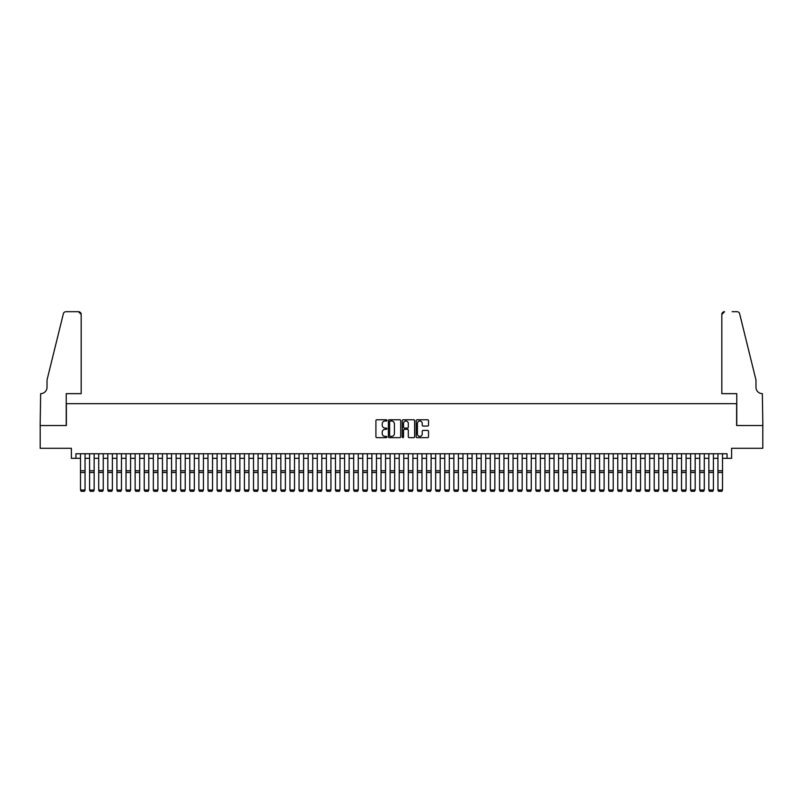 <?xml version="1.0" encoding="UTF-8"?>
<svg xmlns="http://www.w3.org/2000/svg" width="803" height="803" viewBox="0 0 803 803"><rect width="100%" height="100%" fill="white"/><g stroke="black" fill="none" stroke-linecap="round" stroke-linejoin="round"><path stroke-width="1.2" d="M386.926 420.391A0.622 0.622 0 0 0 386.303 419.768L376.808 419.768A0.893 0.893 0 0 0 375.914 420.662L375.914 436.752A0.893 0.893 0 0 0 376.808 437.645L386.303 437.645A0.622 0.622 0 0 0 386.926 437.023A0.622 0.622 0 0 0 386.303 436.39L385.079 436.39A2.861 2.861 0 0 1 382.218 433.54L382.218 432.195A2.861 2.861 0 0 1 385.079 429.334L386.303 429.334A0.622 0.622 0 0 0 386.926 428.712A0.622 0.622 0 0 0 386.303 428.079L385.079 428.079A2.861 2.861 0 0 1 382.218 425.219L382.218 423.884A2.861 2.861 0 0 1 385.079 421.023L386.303 421.023A0.622 0.622 0 0 0 386.926 420.391M427.628 426.072A0.893 0.893 0 0 0 428.521 425.178L428.521 420.662A0.893 0.893 0 0 0 427.628 419.768L417.078 419.768A0.893 0.893 0 0 0 416.185 420.662L416.185 436.752A0.893 0.893 0 0 0 417.078 437.645L427.628 437.645A0.893 0.893 0 0 0 428.521 436.752L428.521 431.301A0.893 0.893 0 0 0 427.628 430.408L423.111 430.408A0.893 0.893 0 0 0 422.217 431.301L422.217 434.001A2.389 2.389 0 0 1 419.828 436.39A2.389 2.389 0 0 1 417.43 434.001L417.43 423.412A2.389 2.389 0 0 1 419.828 421.023A2.389 2.389 0 0 1 422.217 423.412L422.217 425.178A0.893 0.893 0 0 0 423.111 426.072L427.628 426.072M75.944 458.302L75.944 453.755L727.056 453.755L727.056 458.302L731.613 458.302L731.613 448.285L762.8 448.285L762.8 425.52L736.622 425.52L736.622 403.668L66.378 403.668L66.378 425.52L40.2 425.52L40.2 448.285L71.387 448.285L71.387 458.302L80.491 458.302M400.717 420.662A0.893 0.893 0 0 0 399.824 419.768L389.274 419.768A0.893 0.893 0 0 0 388.381 420.662L388.381 436.752A0.893 0.893 0 0 0 389.274 437.645L399.824 437.645A0.893 0.893 0 0 0 400.717 436.752L400.717 420.662M403.176 419.768L413.726 419.768A0.893 0.893 0 0 1 414.619 420.662L414.619 436.752A0.893 0.893 0 0 1 413.726 437.645L409.209 437.645A0.893 0.893 0 0 1 408.315 436.752L408.315 430.227A0.893 0.893 0 0 0 407.422 429.334L404.431 429.334A0.893 0.893 0 0 0 403.538 430.227L403.538 437.023A0.622 0.622 0 0 1 402.905 437.645A0.622 0.622 0 0 1 402.283 437.023L402.283 420.662A0.893 0.893 0 0 1 403.176 419.768M85.048 458.302L89.595 458.302M94.152 458.302L98.709 458.302M103.256 458.302L107.813 458.302M112.37 458.302L116.917 458.302M121.474 458.302L126.021 458.302M130.578 458.302L135.135 458.302M139.682 458.302L144.239 458.302M148.796 458.302L153.343 458.302M157.9 458.302L162.447 458.302M167.004 458.302L171.561 458.302M176.108 458.302L180.665 458.302M185.222 458.302L189.769 458.302M194.326 458.302L198.883 458.302M203.43 458.302L207.987 458.302M212.534 458.302L217.091 458.302M221.648 458.302L226.195 458.302M230.752 458.302L235.309 458.302M239.856 458.302L244.413 458.302M248.96 458.302L253.517 458.302M258.074 458.302L262.621 458.302M267.178 458.302L271.735 458.302M276.282 458.302L280.839 458.302M285.386 458.302L289.943 458.302M294.5 458.302L299.047 458.302M303.604 458.302L308.161 458.302M312.708 458.302L317.265 458.302M321.812 458.302L326.369 458.302M330.926 458.302L335.473 458.302M340.03 458.302L344.587 458.302M349.134 458.302L353.691 458.302M358.248 458.302L362.795 458.302M367.352 458.302L371.899 458.302M376.456 458.302L381.013 458.302M385.56 458.302L390.117 458.302M394.674 458.302L399.221 458.302M403.779 458.302L408.325 458.302M412.883 458.302L417.44 458.302M421.987 458.302L426.544 458.302M431.101 458.302L435.648 458.302M440.205 458.302L444.752 458.302M449.309 458.302L453.866 458.302M458.413 458.302L462.97 458.302M467.527 458.302L472.074 458.302M476.631 458.302L481.188 458.302M485.735 458.302L490.292 458.302M494.839 458.302L499.396 458.302M503.953 458.302L508.5 458.302M513.057 458.302L517.614 458.302M522.161 458.302L526.718 458.302M531.265 458.302L535.822 458.302M540.379 458.302L544.926 458.302M549.483 458.302L554.04 458.302M558.587 458.302L563.144 458.302M567.691 458.302L572.248 458.302M576.805 458.302L581.352 458.302M585.909 458.302L590.466 458.302M595.013 458.302L599.57 458.302M604.117 458.302L608.674 458.302M613.231 458.302L617.778 458.302M622.335 458.302L626.892 458.302M631.439 458.302L635.996 458.302M640.553 458.302L645.1 458.302M649.657 458.302L654.204 458.302M658.761 458.302L663.318 458.302M667.865 458.302L672.422 458.302M676.979 458.302L681.526 458.302M686.083 458.302L690.63 458.302M695.187 458.302L699.744 458.302M704.291 458.302L708.848 458.302M713.405 458.302L717.952 458.302M722.509 458.302L727.056 458.302M390.258 421.023A0.622 0.622 0 0 0 389.636 421.645L389.636 435.768A0.622 0.622 0 0 0 390.258 436.39L391.553 436.39A2.861 2.861 0 0 0 394.414 433.54L394.414 423.884A2.861 2.861 0 0 0 391.553 421.023L390.258 421.023M408.315 423.452A2.389 2.389 0 0 0 405.927 421.063A2.389 2.389 0 0 0 403.538 423.452L403.538 427.186A0.893 0.893 0 0 0 404.431 428.079L407.422 428.079A0.893 0.893 0 0 0 408.315 427.186L408.315 423.452M85.048 453.755L85.048 490.181L84.365 491.316L81.173 491.245L84.365 491.316M81.173 491.316L80.491 490.021L85.048 490.021L84.365 491.245M80.491 453.755L80.491 490.021L81.173 491.245M81.173 393.651L81.173 314.425A2.73 2.73 0 0 0 78.443 311.684L66.017 311.684A2.73 2.73 0 0 0 63.357 313.762L47.026 379.99L47.026 387.277A6.374 6.374 0 0 1 40.652 393.651L40.15 425.52L66.237 425.52L66.237 393.651L81.173 393.651L81.173 314.425L78.443 311.684L70.885 311.684M63.357 313.762C64.059 312.267 64.059 312.267 63.357 313.762C64.059 312.267 64.059 312.267 63.357 313.762M47.026 387.277A6.374 6.374 0 0 1 40.652 393.651M721.827 393.651L721.827 314.425L721.827 393.651L736.763 393.651L736.763 425.52L762.85 425.52L762.348 393.651A6.374 6.374 0 0 1 755.974 387.277A6.374 6.374 0 0 0 762.348 393.651M750.966 359.684L739.643 313.762L755.974 379.99L755.974 387.277M732.115 311.684L736.983 311.684A2.73 2.73 0 0 1 739.643 313.762C738.941 312.267 738.941 312.267 739.643 313.762C738.941 312.267 738.941 312.267 739.643 313.762M724.557 311.684A2.73 2.73 0 0 0 721.827 314.425L724.557 311.684M89.595 490.181L90.277 491.316L89.595 490.021L94.152 490.021L93.469 491.316L90.277 491.245L93.469 491.316M98.709 490.181L99.391 491.316L98.709 490.021L103.256 490.021L102.573 491.316L99.391 491.245L102.573 491.316M107.813 490.181L108.495 491.316L107.813 490.021L112.37 490.021L111.687 491.316L108.495 491.245L111.687 491.316M116.917 490.181L117.599 491.316L116.917 490.021L121.474 490.021L120.791 491.316L117.599 491.245L120.791 491.316M94.152 453.755L94.152 490.021L93.469 491.245M89.595 453.755L89.595 490.021L90.277 491.245M103.256 453.755L103.256 490.021L102.573 491.245M98.709 453.755L98.709 490.021L99.391 491.245M112.37 453.755L112.37 490.021L111.687 491.245M107.813 453.755L107.813 490.021L108.495 491.245M121.474 453.755L121.474 490.021L120.791 491.245M116.917 453.755L116.917 490.021L117.599 491.245M126.021 490.181L126.703 491.316L126.021 490.021L130.578 490.021L129.895 491.316L126.703 491.245L129.895 491.316M130.578 453.755L130.578 490.021L129.895 491.245M126.021 453.755L126.021 490.021L126.703 491.245M135.135 490.181L135.817 491.316L135.135 490.021L139.682 490.021L138.999 491.316L135.817 491.245L138.999 491.316M139.682 453.755L139.682 490.021L138.999 491.245M135.135 453.755L135.135 490.021L135.817 491.245M144.239 490.181L144.921 491.316L144.239 490.021L148.796 490.021L148.113 491.316L144.921 491.245L148.113 491.316M148.796 453.755L148.796 490.021L148.113 491.245M144.239 453.755L144.239 490.021L144.921 491.245M153.343 490.181L154.025 491.316L153.343 490.021L157.9 490.021L157.217 491.316L154.025 491.245L157.217 491.316M157.9 453.755L157.9 490.021L157.217 491.245M153.343 453.755L153.343 490.021L154.025 491.245M162.447 490.181L163.139 491.316L162.447 490.021L167.004 490.021L166.321 491.316L163.139 491.245L166.321 491.316M167.004 453.755L167.004 490.021L166.321 491.245M162.447 453.755L162.447 490.021L163.139 491.245M171.561 490.181L172.243 491.316L171.561 490.021L176.108 490.021L175.425 491.316L172.243 491.245L175.425 491.316M176.108 453.755L176.108 490.021L175.425 491.245M171.561 453.755L171.561 490.021L172.243 491.245M180.665 490.181L181.348 491.316L180.665 490.021L185.222 490.021L184.539 491.316L181.348 491.245L184.539 491.316M185.222 453.755L185.222 490.021L184.539 491.245M180.665 453.755L180.665 490.021L181.348 491.245M189.769 490.181L190.452 491.316L189.769 490.021L194.326 490.021L193.643 491.316L190.452 491.245L193.643 491.316M194.326 453.755L194.326 490.021L193.643 491.245M189.769 453.755L189.769 490.021L190.452 491.245M198.883 490.181L199.566 491.316L198.883 490.021L203.43 490.021L202.747 491.316L199.566 491.245L202.747 491.316M203.43 453.755L203.43 490.021L202.747 491.245M198.883 453.755L198.883 490.021L199.566 491.245M207.987 490.181L208.67 491.316L207.987 490.021L212.534 490.021L211.851 491.316L208.67 491.245L211.851 491.316M212.534 453.755L212.534 490.021L211.851 491.245M207.987 453.755L207.987 490.021L208.67 491.245M217.091 490.181L217.774 491.316L217.091 490.021L221.648 490.021L220.966 491.316L217.774 491.245L220.966 491.316M221.648 453.755L221.648 490.021L220.966 491.245M217.091 453.755L217.091 490.021L217.774 491.245M226.195 490.181L226.878 491.316L226.195 490.021L230.752 490.021L230.07 491.316L226.878 491.245L230.07 491.316M230.752 453.755L230.752 490.021L230.07 491.245M226.195 453.755L226.195 490.021L226.878 491.245M235.309 490.181L235.992 491.316L235.309 490.021L239.856 490.021L239.174 491.316L235.992 491.245L239.174 491.316M239.856 453.755L239.856 490.021L239.174 491.245M235.309 453.755L235.309 490.021L235.992 491.245M244.413 490.181L245.096 491.316L244.413 490.021L248.96 490.021L248.278 491.316L245.096 491.245L248.278 491.316M248.96 453.755L248.96 490.021L248.278 491.245M244.413 453.755L244.413 490.021L245.096 491.245M253.517 490.181L254.2 491.316L253.517 490.021L258.074 490.021L257.392 491.316L254.2 491.245L257.392 491.316M258.074 453.755L258.074 490.021L257.392 491.245M253.517 453.755L253.517 490.021L254.2 491.245M262.621 490.181L263.304 491.316L262.621 490.021L267.178 490.021L266.496 491.316L263.304 491.245L266.496 491.316M267.178 453.755L267.178 490.021L266.496 491.245M262.621 453.755L262.621 490.021L263.304 491.245M271.735 490.181L272.418 491.316L271.735 490.021L276.282 490.021L275.6 491.316L272.418 491.245L275.6 491.316M276.282 453.755L276.282 490.021L275.6 491.245M271.735 453.755L271.735 490.021L272.418 491.245M280.839 490.181L281.522 491.316L280.839 490.021L285.386 490.021L284.704 491.316L281.522 491.245L284.704 491.316M285.386 453.755L285.386 490.021L284.704 491.245M280.839 453.755L280.839 490.021L281.522 491.245M289.943 490.181L290.626 491.316L289.943 490.021L294.5 490.021L293.818 491.316L290.626 491.245L293.818 491.316M294.5 453.755L294.5 490.021L293.818 491.245M289.943 453.755L289.943 490.021L290.626 491.245M299.047 490.181L299.73 491.316L299.047 490.021L303.604 490.021L302.922 491.316L299.73 491.245L302.922 491.316M303.604 453.755L303.604 490.021L302.922 491.245M299.047 453.755L299.047 490.021L299.73 491.245M308.161 490.181L308.844 491.316L308.161 490.021L312.708 490.021L312.026 491.316L308.844 491.245L312.026 491.316M317.265 490.181L317.948 491.316L317.265 490.021L321.812 490.021L321.13 491.316L317.948 491.245L321.13 491.316M326.369 490.181L327.052 491.316L326.369 490.021L330.926 490.021L330.244 491.316L327.052 491.245L330.244 491.316M312.708 453.755L312.708 490.021L312.026 491.245M308.161 453.755L308.161 490.021L308.844 491.245M321.812 453.755L321.812 490.021L321.13 491.245M317.265 453.755L317.265 490.021L317.948 491.245M330.926 453.755L330.926 490.021L330.244 491.245M326.369 453.755L326.369 490.021L327.052 491.245M335.473 490.181L336.156 491.316L335.473 490.021L340.03 490.021L339.348 491.316L336.156 491.245L339.348 491.316M340.03 453.755L340.03 490.021L339.348 491.245M335.473 453.755L335.473 490.021L336.156 491.245M344.587 490.181L345.27 491.316L344.587 490.021L349.134 490.021L348.452 491.316L345.27 491.245L348.452 491.316M349.134 453.755L349.134 490.021L348.452 491.245M344.587 453.755L344.587 490.021L345.27 491.245M353.691 490.181L354.374 491.316L353.691 490.021L358.248 490.021L357.556 491.316L354.374 491.245L357.556 491.316M358.248 453.755L358.248 490.021L357.556 491.245M353.691 453.755L353.691 490.021L354.374 491.245M362.795 490.181L363.478 491.316L362.795 490.021L367.352 490.021L366.67 491.316L363.478 491.245L366.67 491.316M367.352 453.755L367.352 490.021L366.67 491.245M362.795 453.755L362.795 490.021L363.478 491.245M371.899 490.181L372.582 491.316L371.899 490.021L376.456 490.021L375.774 491.316L372.582 491.245L375.774 491.316M376.456 453.755L376.456 490.021L375.774 491.245M371.899 453.755L371.899 490.021L372.582 491.245M381.013 490.181L381.696 491.316L381.013 490.021L385.56 490.021L384.878 491.316L381.696 491.245L384.878 491.316M385.56 453.755L385.56 490.021L384.878 491.245M381.013 453.755L381.013 490.021L381.696 491.245M390.117 490.181L390.8 491.316L390.117 490.021L394.674 490.021L393.992 491.316L390.8 491.245L393.992 491.316M394.674 453.755L394.674 490.021L393.992 491.245M390.117 453.755L390.117 490.021L390.8 491.245M399.221 490.181L399.904 491.316L399.221 490.021L403.779 490.021L403.096 491.316L399.904 491.245L403.096 491.316M403.779 453.755L403.779 490.021L403.096 491.245M399.221 453.755L399.221 490.021L399.904 491.245M408.325 490.181L409.008 491.316L408.325 490.021L412.883 490.021L412.2 491.316L409.008 491.245L412.2 491.316M412.883 453.755L412.883 490.021L412.2 491.245M408.325 453.755L408.325 490.021L409.008 491.245M417.44 490.181L418.122 491.316L417.44 490.021L421.987 490.021L421.304 491.316L418.122 491.245L421.304 491.316M421.987 453.755L421.987 490.021L421.304 491.245M417.44 453.755L417.44 490.021L418.122 491.245M426.544 490.181L427.226 491.316L426.544 490.021L431.101 490.021L430.418 491.316L427.226 491.245L430.418 491.316M431.101 453.755L431.101 490.021L430.418 491.245M426.544 453.755L426.544 490.021L427.226 491.245M435.648 490.181L436.33 491.316L435.648 490.021L440.205 490.021L439.522 491.316L436.33 491.245L439.522 491.316M440.205 453.755L440.205 490.021L439.522 491.245M435.648 453.755L435.648 490.021L436.33 491.245M444.752 490.181L445.444 491.316L444.752 490.021L449.309 490.021L448.626 491.316L445.444 491.245L448.626 491.316M449.309 453.755L449.309 490.021L448.626 491.245M444.752 453.755L444.752 490.021L445.444 491.245M453.866 490.181L454.548 491.316L453.866 490.021L458.413 490.021L457.73 491.316L454.548 491.245L457.73 491.316M458.413 453.755L458.413 490.021L457.73 491.245M453.866 453.755L453.866 490.021L454.548 491.245M462.97 490.181L463.652 491.316L462.97 490.021L467.527 490.021L466.844 491.316L463.652 491.245L466.844 491.316M467.527 453.755L467.527 490.021L466.844 491.245M462.97 453.755L462.97 490.021L463.652 491.245M472.074 490.181L472.756 491.316L472.074 490.021L476.631 490.021L475.948 491.316L472.756 491.245L475.948 491.316M476.631 453.755L476.631 490.021L475.948 491.245M472.074 453.755L472.074 490.021L472.756 491.245M481.188 490.181L481.87 491.316L481.188 490.021L485.735 490.021L485.052 491.316L481.87 491.245L485.052 491.316M485.735 453.755L485.735 490.021L485.052 491.245M481.188 453.755L481.188 490.021L481.87 491.245M490.292 490.181L490.974 491.316L490.292 490.021L494.839 490.021L494.156 491.316L490.974 491.245L494.156 491.316M494.839 453.755L494.839 490.021L494.156 491.245M490.292 453.755L490.292 490.021L490.974 491.245M499.396 490.181L500.078 491.316L499.396 490.021L503.953 490.021L503.27 491.316L500.078 491.245L503.27 491.316M503.953 453.755L503.953 490.021L503.27 491.245M499.396 453.755L499.396 490.021L500.078 491.245M508.5 490.181L509.182 491.316L508.5 490.021L513.057 490.021L512.374 491.316L509.182 491.245L512.374 491.316M513.057 453.755L513.057 490.021L512.374 491.245M508.5 453.755L508.5 490.021L509.182 491.245M517.614 490.181L518.296 491.316L517.614 490.021L522.161 490.021L521.478 491.316L518.296 491.245L521.478 491.316M522.161 453.755L522.161 490.021L521.478 491.245M517.614 453.755L517.614 490.021L518.296 491.245M526.718 490.181L527.4 491.316L526.718 490.021L531.265 490.021L530.582 491.316L527.4 491.245L530.582 491.316M531.265 453.755L531.265 490.021L530.582 491.245M526.718 453.755L526.718 490.021L527.4 491.245M535.822 490.181L536.504 491.316L535.822 490.021L540.379 490.021L539.696 491.316L536.504 491.245L539.696 491.316M540.379 453.755L540.379 490.021L539.696 491.245M535.822 453.755L535.822 490.021L536.504 491.245M544.926 490.181L545.608 491.316L544.926 490.021L549.483 490.021L548.8 491.316L545.608 491.245L548.8 491.316M549.483 453.755L549.483 490.021L548.8 491.245M544.926 453.755L544.926 490.021L545.608 491.245M554.04 490.181L554.722 491.316L554.04 490.021L558.587 490.021L557.904 491.316L554.722 491.245L557.904 491.316M558.587 453.755L558.587 490.021L557.904 491.245M554.04 453.755L554.04 490.021L554.722 491.245M563.144 490.181L563.826 491.316L563.144 490.021L567.691 490.021L567.008 491.316L563.826 491.245L567.008 491.316M567.691 453.755L567.691 490.021L567.008 491.245M563.144 453.755L563.144 490.021L563.826 491.245M572.248 490.181L572.93 491.316L572.248 490.021L576.805 490.021L576.122 491.316L572.93 491.245L576.122 491.316M576.805 453.755L576.805 490.021L576.122 491.245M572.248 453.755L572.248 490.021L572.93 491.245M581.352 490.181L582.034 491.316L581.352 490.021L585.909 490.021L585.226 491.316L582.034 491.245L585.226 491.316M585.909 453.755L585.909 490.021L585.226 491.245M581.352 453.755L581.352 490.021L582.034 491.245M590.466 490.181L591.149 491.316L590.466 490.021L595.013 490.021L594.33 491.316L591.149 491.245L594.33 491.316M595.013 453.755L595.013 490.021L594.33 491.245M590.466 453.755L590.466 490.021L591.149 491.245M599.57 490.181L600.253 491.316L599.57 490.021L604.117 490.021L603.434 491.316L600.253 491.245L603.434 491.316M604.117 453.755L604.117 490.021L603.434 491.245M599.57 453.755L599.57 490.021L600.253 491.245M608.674 490.181L609.357 491.316L608.674 490.021L613.231 490.021L612.548 491.316L609.357 491.245L612.548 491.316M613.231 453.755L613.231 490.021L612.548 491.245M608.674 453.755L608.674 490.021L609.357 491.245M617.778 490.181L618.461 491.316L617.778 490.021L622.335 490.021L621.652 491.316L618.461 491.245L621.652 491.316M622.335 453.755L622.335 490.021L621.652 491.245M617.778 453.755L617.778 490.021L618.461 491.245M626.892 490.181L627.575 491.316L626.892 490.021L631.439 490.021L630.756 491.316L627.575 491.245L630.756 491.316M631.439 453.755L631.439 490.021L630.756 491.245M626.892 453.755L626.892 490.021L627.575 491.245M635.996 490.181L636.679 491.316L635.996 490.021L640.553 490.021L639.861 491.316L636.679 491.245L639.861 491.316M640.553 453.755L640.553 490.021L639.861 491.245M635.996 453.755L635.996 490.021L636.679 491.245M645.1 490.181L645.783 491.316L645.1 490.021L649.657 490.021L648.975 491.316L645.783 491.245L648.975 491.316M649.657 453.755L649.657 490.021L648.975 491.245M645.1 453.755L645.1 490.021L645.783 491.245M654.204 490.181L654.887 491.316L654.204 490.021L658.761 490.021L658.079 491.316L654.887 491.245L658.079 491.316M658.761 453.755L658.761 490.021L658.079 491.245M654.204 453.755L654.204 490.021L654.887 491.245M663.318 490.181L664.001 491.316L663.318 490.021L667.865 490.021L667.183 491.316L664.001 491.245L667.183 491.316M667.865 453.755L667.865 490.021L667.183 491.245M663.318 453.755L663.318 490.021L664.001 491.245M672.422 490.181L673.105 491.316L672.422 490.021L676.979 490.021L676.297 491.316L673.105 491.245L676.297 491.316M676.979 453.755L676.979 490.021L676.297 491.245M672.422 453.755L672.422 490.021L673.105 491.245M681.526 490.181L682.209 491.316L681.526 490.021L686.083 490.021L685.401 491.316L682.209 491.245L685.401 491.316M686.083 453.755L686.083 490.021L685.401 491.245M681.526 453.755L681.526 490.021L682.209 491.245M690.63 490.181L691.313 491.316L690.63 490.021L695.187 490.021L694.505 491.316L691.313 491.245L694.505 491.316M695.187 453.755L695.187 490.021L694.505 491.245M690.63 453.755L690.63 490.021L691.313 491.245M699.744 490.181L700.427 491.316L699.744 490.021L704.291 490.021L703.609 491.316L700.427 491.245L703.609 491.316M704.291 453.755L704.291 490.021L703.609 491.245M699.744 453.755L699.744 490.021L700.427 491.245M708.848 490.181L709.531 491.316L708.848 490.021L713.405 490.021L712.723 491.316L709.531 491.245L712.723 491.316M713.405 453.755L713.405 490.021L712.723 491.245M708.848 453.755L708.848 490.021L709.531 491.245M717.952 490.181L718.635 491.316L717.952 490.021L722.509 490.021L721.827 491.316L718.635 491.245L721.827 491.316M722.509 453.755L722.509 490.021L721.827 491.245M717.952 453.755L717.952 490.021L718.635 491.245M85.048 470.749L80.491 470.749M85.048 472.475L80.491 472.475M94.152 470.749L89.595 470.749M94.152 472.475L89.595 472.475M103.256 470.749L98.709 470.749M103.256 472.475L98.709 472.475M112.37 470.749L107.813 470.749M112.37 472.475L107.813 472.475M121.474 470.749L116.917 470.749M121.474 472.475L116.917 472.475M130.578 470.749L126.021 470.749M130.578 472.475L126.021 472.475M139.682 470.749L135.135 470.749M139.682 472.475L135.135 472.475M148.796 470.749L144.239 470.749M148.796 472.475L144.239 472.475M157.9 470.749L153.343 470.749M157.9 472.475L153.343 472.475M167.004 470.749L162.447 470.749M167.004 472.475L162.447 472.475M176.108 470.749L171.561 470.749M176.108 472.475L171.561 472.475M185.222 470.749L180.665 470.749M185.222 472.475L180.665 472.475M194.326 470.749L189.769 470.749M194.326 472.475L189.769 472.475M203.43 470.749L198.883 470.749M203.43 472.475L198.883 472.475M212.534 470.749L207.987 470.749M212.534 472.475L207.987 472.475M221.648 470.749L217.091 470.749M221.648 472.475L217.091 472.475M230.752 470.749L226.195 470.749M230.752 472.475L226.195 472.475M239.856 470.749L235.309 470.749M239.856 472.475L235.309 472.475M248.96 470.749L244.413 470.749M248.96 472.475L244.413 472.475M258.074 470.749L253.517 470.749M258.074 472.475L253.517 472.475M267.178 470.749L262.621 470.749M267.178 472.475L262.621 472.475M276.282 470.749L271.735 470.749M276.282 472.475L271.735 472.475M285.386 470.749L280.839 470.749M285.386 472.475L280.839 472.475M294.5 470.749L289.943 470.749M294.5 472.475L289.943 472.475M303.604 470.749L299.047 470.749M303.604 472.475L299.047 472.475M312.708 470.749L308.161 470.749M312.708 472.475L308.161 472.475M321.812 470.749L317.265 470.749M321.812 472.475L317.265 472.475M330.926 470.749L326.369 470.749M330.926 472.475L326.369 472.475M340.03 470.749L335.473 470.749M340.03 472.475L335.473 472.475M349.134 470.749L344.587 470.749M349.134 472.475L344.587 472.475M358.248 470.749L353.691 470.749M358.248 472.475L353.691 472.475M367.352 470.749L362.795 470.749M367.352 472.475L362.795 472.475M376.456 470.749L371.899 470.749M376.456 472.475L371.899 472.475M385.56 470.749L381.013 470.749M385.56 472.475L381.013 472.475M394.674 470.749L390.117 470.749M394.674 472.475L390.117 472.475M403.779 470.749L399.221 470.749M403.779 472.475L399.221 472.475M412.883 470.749L408.325 470.749M412.883 472.475L408.325 472.475M421.987 470.749L417.44 470.749M421.987 472.475L417.44 472.475M431.101 470.749L426.544 470.749M431.101 472.475L426.544 472.475M440.205 470.749L435.648 470.749M440.205 472.475L435.648 472.475M449.309 470.749L444.752 470.749M449.309 472.475L444.752 472.475M458.413 470.749L453.866 470.749M458.413 472.475L453.866 472.475M467.527 470.749L462.97 470.749M467.527 472.475L462.97 472.475M476.631 470.749L472.074 470.749M476.631 472.475L472.074 472.475M485.735 470.749L481.188 470.749M485.735 472.475L481.188 472.475M494.839 470.749L490.292 470.749M494.839 472.475L490.292 472.475M503.953 470.749L499.396 470.749M503.953 472.475L499.396 472.475M513.057 470.749L508.5 470.749M513.057 472.475L508.5 472.475M522.161 470.749L517.614 470.749M522.161 472.475L517.614 472.475M531.265 470.749L526.718 470.749M531.265 472.475L526.718 472.475M540.379 470.749L535.822 470.749M540.379 472.475L535.822 472.475M549.483 470.749L544.926 470.749M549.483 472.475L544.926 472.475M558.587 470.749L554.04 470.749M558.587 472.475L554.04 472.475M567.691 470.749L563.144 470.749M567.691 472.475L563.144 472.475M576.805 470.749L572.248 470.749M576.805 472.475L572.248 472.475M585.909 470.749L581.352 470.749M585.909 472.475L581.352 472.475M595.013 470.749L590.466 470.749M595.013 472.475L590.466 472.475M604.117 470.749L599.57 470.749M604.117 472.475L599.57 472.475M613.231 470.749L608.674 470.749M613.231 472.475L608.674 472.475M622.335 470.749L617.778 470.749M622.335 472.475L617.778 472.475M631.439 470.749L626.892 470.749M631.439 472.475L626.892 472.475M640.553 470.749L635.996 470.749M640.553 472.475L635.996 472.475M649.657 470.749L645.1 470.749M649.657 472.475L645.1 472.475M658.761 470.749L654.204 470.749M658.761 472.475L654.204 472.475M667.865 470.749L663.318 470.749M667.865 472.475L663.318 472.475M676.979 470.749L672.422 470.749M676.979 472.475L672.422 472.475M686.083 470.749L681.526 470.749M686.083 472.475L681.526 472.475M695.187 470.749L690.63 470.749M695.187 472.475L690.63 472.475M704.291 470.749L699.744 470.749M704.291 472.475L699.744 472.475M713.405 470.749L708.848 470.749M713.405 472.475L708.848 472.475M722.509 470.749L717.952 470.749M722.509 472.475L717.952 472.475"/></g></svg>
